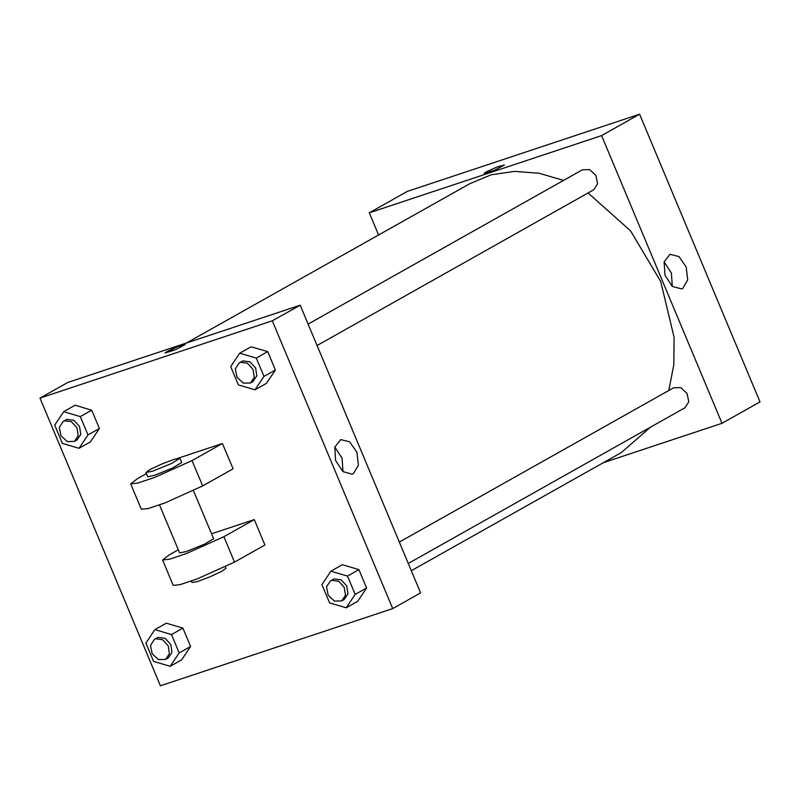 <?xml version="1.0" encoding="UTF-8"?>
<svg xmlns="http://www.w3.org/2000/svg" width="800" height="800" viewBox="0 0 800 800"><rect width="100%" height="100%" fill="white"/><g stroke="black" fill="none" stroke-linecap="round" stroke-linejoin="round"><path stroke-width="1.2" d="M378.59 234.97L369.31 212.8L407.31 191.43L639.64 114.22L760 401.94L722 423.32L603.05 462.85M308.11 324.09L582.43 169.78L589.59 169.62L595.86 175.43L597.58 183.82L593.72 189.85L317.06 345.49M369.31 212.8L601.64 135.59L722 423.32M399.3 542.09L673.62 387.77L680.78 387.61L687.05 393.43L688.76 401.81L684.91 407.85L408.25 563.48M186.82 342.85L469.99 183.55L491.24 174.84L514.48 171.36L538.86 173.25L563.49 180.43M588.08 193.03L630.58 230.92L660.72 281.5L674.11 337.4L673.81 364.8L668.79 390.49M650.26 427.34L621.32 452.57L411.28 570.73M504.44 164.99L497.32 166.92L486.23 171.91L497.32 166.91L504.44 164.99L494.74 170.16L484.25 173.43L486.23 171.91L484.25 173.44M601.64 135.59L639.64 114.22M682.76 288.36L681.5 288.91L672.19 286.38L664.97 275.2L664.06 261.93L670.01 254.33L678.97 256.57L686.18 267L687.72 279.94L682.76 288.36M672.3 286.47L671.43 273.06L664.1 261.79M67.86 382.38L300.2 305.17L420.55 592.9L392.69 608.57L160.36 685.78L40 398.06L67.86 382.38L300.2 305.17L420.55 592.9M255.03 389.8L238.38 384.9L230.72 366.58L239.7 353.16L256.34 358.06L264.01 376.39L255.03 389.8L266.43 383.39L275.41 369.97L266.43 383.39M250.48 382.95L253.01 381.52L256.8 375.86L255.55 367.86L249.93 361.8L242.94 360.9L239.18 362.87L235.33 368.91L237.04 377.29L243.32 383.1L250.48 382.95L254.27 377.29L253.02 369.29L247.4 363.22L240.41 362.33L239.18 362.87M239.7 353.16L251.1 346.75L267.74 351.65L275.41 369.97L264.01 376.39M256.34 358.06L267.74 351.65L275.41 369.97M346.22 607.8L329.57 602.89L321.91 584.57L330.89 571.15L347.53 576.06L355.2 594.38L346.22 607.8L357.62 601.39L366.6 587.97L357.62 601.39M341.67 600.94L344.2 599.51L347.99 593.85L346.74 585.86L341.12 579.79L334.13 578.9L330.37 580.86L326.52 586.9L328.23 595.28L334.5 601.1L341.67 600.94L345.46 595.28L344.21 587.28L338.59 581.22L331.59 580.32L330.37 580.86M330.89 571.15L342.29 564.74L358.93 569.64L366.6 587.97L355.2 594.38M347.53 576.06L358.93 569.64L366.6 587.97M79 448.3L62.36 443.4L54.69 425.08L63.67 411.66L80.32 416.56L87.98 434.88L79 448.3L90.4 441.89L99.38 428.47L90.4 441.89M74.45 441.44L76.99 440.02L80.77 434.36L79.53 426.36L73.9 420.29L66.91 419.4L63.16 421.37L59.31 427.4L61.02 435.78L67.29 441.6L74.45 441.44L78.24 435.78L76.99 427.78L71.37 421.72L64.38 420.83L63.16 421.37M63.67 411.66L75.07 405.24L91.72 410.15L99.38 428.47L87.98 434.88M80.32 416.56L91.72 410.15L99.38 428.47M170.19 666.29L153.55 661.39L145.88 643.07L154.86 629.65L171.51 634.55L179.17 652.88L170.19 666.29L181.59 659.88L190.57 646.46L181.59 659.88M165.64 659.43L168.17 658.01L171.96 652.35L170.71 644.35L165.09 638.29L158.1 637.39L154.35 639.36L150.49 645.4L152.21 653.78L158.48 659.59L165.64 659.43L169.43 653.77L168.18 645.78L162.56 639.71L155.57 638.82L154.35 639.36M154.86 629.65L166.26 623.24L182.91 628.14L190.57 646.46L179.17 652.88M171.51 634.55L182.91 628.14L190.57 646.46M167.05 351.46L165.07 352.99L178.14 346.47L185.26 344.54L178.14 346.48L167.05 351.46M185.26 344.54L175.56 349.71L165.07 352.99M40 398.06L272.33 320.85L300.2 305.17M353.44 473.61L352.19 474.17L342.88 471.64L335.65 460.46L334.75 447.18L340.7 439.58L349.65 441.82L356.87 452.25L358.41 465.19L353.44 473.61M272.33 320.85L392.69 608.57M342.99 471.73L342.12 458.31L334.78 447.04M166.26 623.24L182.91 628.14M342.29 564.74L358.93 569.64M251.1 346.75L267.74 351.65M75.07 405.24L91.72 410.15M211.53 533.83L254.3 519.62L264.92 545.01L234.52 562.11L197.15 578.93L180.21 584.64L173.19 585.41L162.57 560.03L169.23 554.89L178.27 549.8M177.28 458.46L222.44 443.46L192.04 460.56L154.67 477.38L137.73 483.09L130.71 483.86L137.37 478.72L146.41 473.64M130.71 483.86L141.33 509.25L148.35 508.48L165.29 502.76L202.66 485.94L233.06 468.84L222.44 443.46M193.48 490.68L213.57 538.69L204.51 544.17L186.43 551.5L179.57 552.91L159.48 504.9M234.52 562.11L223.9 536.72L254.3 519.62M223.9 536.72L186.53 553.54L169.59 559.25L162.57 560.03M179.94 458.3L181.71 462.53L172.65 468.01L154.57 475.34L147.71 476.75L145.94 472.52L150.44 469.31L162.27 463.81L174.49 459.25L179.94 458.3L170.88 463.78L152.8 471.11L145.94 472.52M191.34 581.07L191.96 582.53L197.41 581.58L209.62 577.02L221.45 571.52L225.96 568.31L225.34 566.84M202.66 485.94L192.04 460.56"/></g></svg>
